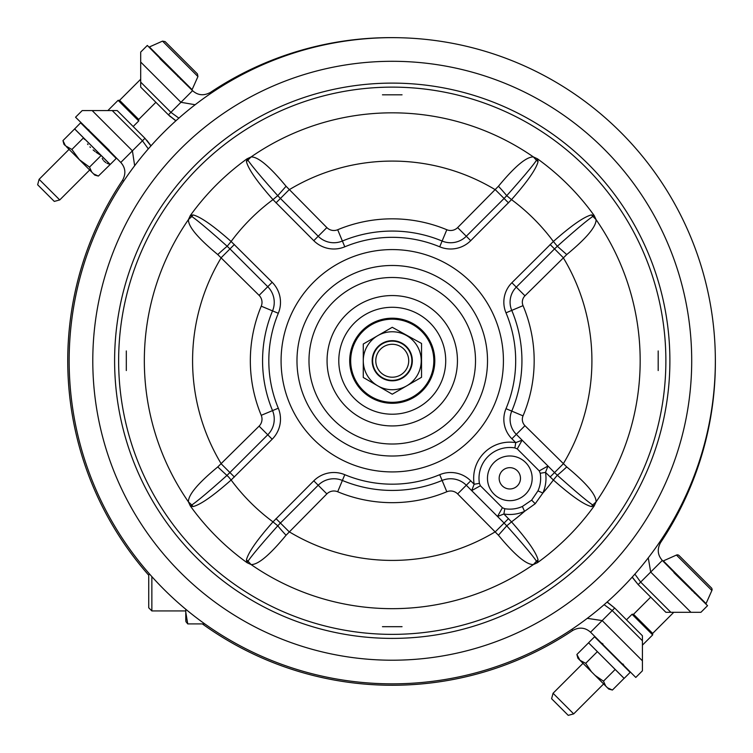 <?xml version="1.0" encoding="UTF-8"?>
<svg xmlns="http://www.w3.org/2000/svg" width="753" height="753" viewBox="0 0 753 753"><rect width="100%" height="100%" fill="white"/><g stroke="black" fill="none" stroke-linecap="round" stroke-linejoin="round"><path stroke-width="1.13" d="M204.788 623.908L187.751 623.908L185.916 621.658L185.775 612.142L187.751 623.908M185.775 620.303L185.775 609.271M185.784 609.271L185.775 611.408M185.775 610.937L151.861 610.937L151.861 576.638M149.555 574.04L148.727 574.859L148.727 607.803L151.861 610.937M69.154 360.753A323.103 323.103 0 0 1 392.247 37.65A323.103 323.103 0 0 1 715.35 360.753A323.103 323.103 0 0 1 392.247 683.846A323.103 323.103 0 0 1 69.154 360.753A323.103 323.103 0 0 0 392.247 683.846A323.103 323.103 0 0 0 715.35 360.753A323.103 323.103 0 0 0 392.247 37.65A323.103 323.103 0 0 0 69.154 360.753M114.607 360.753A277.641 277.641 0 0 0 392.247 638.393A277.641 277.641 0 0 0 669.888 360.753A277.641 277.641 0 0 0 392.247 83.112A277.641 277.641 0 0 0 114.607 360.753M446.821 491.756L442.115 480.461A22.148 22.148 0 0 1 466.295 485.243L471.67 490.617L480.405 485.76L502.383 507.738L504.774 508.727L503.898 513.998A36.172 36.172 0 0 0 524.54 511.353A200.458 200.458 0 0 1 511.513 521.876L506.75 525.848C522.46 543.421 532.371 555.206 536.484 561.183L533.406 564.562A247.925 247.925 0 0 1 251.097 564.562L248.01 561.183L247.059 562.689L246.429 559.912C248.283 552.467 257.14 539.788 272.991 521.876L313.785 480.828A28.407 28.407 0 0 1 344.789 474.691A123.426 123.426 0 0 0 439.714 474.691A28.407 28.407 0 0 1 470.719 480.819L474.145 484.254L471.67 490.617L497.526 516.473L503.889 513.998L511.513 521.867C527.354 539.779 536.211 552.467 538.075 559.912L537.444 562.689L533.406 564.562C526.451 564.835 514.798 555.055 498.43 535.232L457.645 493.902A9.911 9.911 0 0 0 446.821 491.756A141.922 141.922 0 0 1 337.683 491.756A9.911 9.911 0 0 0 326.858 493.902L286.065 535.232C269.706 555.055 258.053 564.825 251.097 564.562L247.059 562.689A248.716 248.716 0 0 1 190.311 505.941L188.438 501.903C188.165 494.956 197.945 483.294 217.768 466.935L259.098 426.142A9.911 9.911 0 0 0 261.244 415.317A141.922 141.922 0 0 1 261.244 306.179A9.911 9.911 0 0 0 259.098 295.355L217.768 254.57C197.945 238.202 188.175 226.549 188.438 219.594L190.311 215.556L193.088 214.925C200.533 216.789 213.212 225.636 231.124 241.487L272.172 282.281A28.407 28.407 0 0 1 278.309 313.286A123.426 123.426 0 0 0 278.309 408.211A28.407 28.407 0 0 1 272.172 439.215L231.133 480.009C213.221 495.86 200.533 504.708 193.088 506.571L190.311 505.941L191.817 504.99L193.088 506.571M402.055 626.684L382.449 626.684L402.055 626.684M126.316 350.945L126.316 370.551L126.316 350.945M286.065 535.232A19.183 1.741 -133.1 0 1 277.772 525.82C262.044 543.421 252.123 555.206 248.01 561.183L246.429 559.912M502.383 507.738L497.526 516.473L504.086 523.034L495.427 531.693A199.667 199.667 0 0 1 289.067 531.693L280.417 523.034L277.772 525.82L272.991 521.876A200.458 200.458 0 0 1 231.124 480.009L228.658 477.054M259.098 426.142L267.757 434.792L227.171 475.237C209.579 490.956 197.794 500.867 191.817 504.99L188.438 501.903A247.925 247.925 0 0 1 188.438 219.594L191.817 216.516C197.794 220.62 209.579 230.54 227.18 246.269L231.124 241.487A200.458 200.458 0 0 1 272.991 199.63L277.744 195.658C262.044 178.075 252.133 166.3 248.01 160.314L247.059 158.808L251.097 156.935C258.044 156.671 269.706 166.441 286.065 186.264L326.858 227.594A9.911 9.911 0 0 0 337.683 229.74A141.922 141.922 0 0 1 446.821 229.74A9.911 9.911 0 0 0 457.645 227.594L498.43 186.264C514.798 166.451 526.451 156.671 533.406 156.935L537.444 158.808L538.075 161.584C536.211 169.03 527.364 181.708 511.513 199.63L470.719 240.678A28.407 28.407 0 0 1 439.714 246.815A123.426 123.426 0 0 0 344.789 246.815A28.407 28.407 0 0 1 313.785 240.678L272.991 199.63C257.14 181.718 248.292 169.039 246.429 161.584M504.774 508.727A30.817 30.817 0 0 0 522.366 506.477L524.54 511.353L535.223 503.719L542.857 493.036A36.172 36.172 0 0 0 545.501 472.376L547.977 466.022L522.121 440.166L515.758 442.642L511.889 438.783A27.485 27.485 0 0 1 505.997 408.681A123.426 123.426 0 0 0 505.997 312.824A27.485 27.485 0 0 1 511.889 282.723L553.37 241.487C571.282 225.646 583.961 216.789 591.416 214.925M474.145 484.264A36.172 36.172 0 0 1 515.758 442.642L514.873 447.913A30.817 30.817 0 0 0 479.416 483.37L480.405 485.76M524.963 425.699L566.736 466.935C586.549 483.294 596.329 494.947 596.065 501.903A247.925 247.925 0 0 0 596.065 219.594L591.406 214.925L594.192 215.556L596.065 219.594C596.329 226.549 586.559 238.202 566.736 254.57L524.963 295.797A8.989 8.989 0 0 0 523.034 305.643A141.922 141.922 0 0 1 523.034 415.863A8.989 8.989 0 0 0 524.963 425.699L516.313 434.359L522.121 440.166L517.255 448.901L514.873 447.913M538.075 559.912L536.484 561.183L537.444 562.689A248.716 248.716 0 0 0 594.192 505.941L596.065 501.903L592.686 504.99C586.709 500.877 574.915 490.956 557.314 475.228L554.537 472.583L563.188 463.933A199.667 199.667 0 0 0 563.188 257.573L554.537 248.914L557.333 246.259L566.736 254.57M193.088 214.925L191.817 216.516L190.311 215.556A248.716 248.716 0 0 1 247.059 158.808L246.429 161.594L251.097 156.935A247.925 247.925 0 0 1 533.406 156.935L536.484 160.314L537.444 158.808A248.716 248.716 0 0 1 594.192 215.556L592.686 216.516C586.7 220.629 574.925 230.54 557.342 246.25L553.37 241.487A200.458 200.458 0 0 0 511.513 199.63L506.731 195.676L504.086 198.463L508.51 202.886M382.449 94.812L402.055 94.812L382.449 94.812M658.188 370.551L658.188 350.945L658.188 370.551M591.416 506.571L594.192 505.941L592.686 504.99L591.416 506.571C583.97 504.717 571.292 495.86 553.37 480.009L545.501 472.385M522.366 506.477L531.646 500.143L537.971 490.862A30.817 30.817 0 0 0 540.23 473.27L539.242 470.889L517.255 448.901M508.51 518.61L504.086 523.034L506.741 525.829L498.43 535.232M550.114 477.007L554.537 472.583L547.977 466.022L539.242 470.889M566.736 466.935A19.183 1.741 136.9 0 1 557.324 475.228L553.37 480.009A200.458 200.458 0 0 1 542.857 493.036L537.971 490.862M498.43 186.264A19.183 1.741 46.9 0 1 506.731 195.676C522.46 178.084 532.38 166.291 536.484 160.314L538.075 161.584M326.858 227.594L318.208 236.254L280.417 198.463L277.763 195.667L286.065 186.264M217.768 254.57A19.183 1.741 -43.1 0 1 227.18 246.269L229.966 248.914L234.39 244.49M217.768 466.935L228.658 477.044M433.822 360.753A41.566 41.566 0 0 0 392.247 319.178A41.566 41.566 0 0 0 350.682 360.753A41.566 41.566 0 0 0 392.247 402.318A41.566 41.566 0 0 0 433.822 360.753M406.347 386.063L392.247 394.205L363.275 377.479L363.275 344.017L392.247 327.291L421.539 343.453L421.539 377.281L406.347 386.063A28.972 28.972 0 0 1 363.275 360.753A28.972 28.972 0 0 1 417.228 346.06A28.972 28.972 0 0 1 407.138 385.611M372.18 360.753A20.067 20.067 0 0 0 392.247 380.82A20.067 20.067 0 0 0 412.324 360.753A20.067 20.067 0 0 0 392.247 340.676A20.067 20.067 0 0 0 372.18 360.753M392.247 341.137A19.606 19.606 0 0 0 372.641 360.753A19.606 19.606 0 0 0 392.247 380.359A19.606 19.606 0 0 0 411.863 360.753A19.606 19.606 0 0 0 392.247 341.137M392.247 344.281A16.472 16.472 0 0 1 408.719 360.753A16.472 16.472 0 0 1 392.247 377.215A16.472 16.472 0 0 1 375.785 360.753A16.472 16.472 0 0 1 392.247 344.281M123.718 181.068L122.541 180.287A324.515 324.515 0 0 0 148.727 575.236A324.515 324.515 0 0 1 122.541 180.287C126.118 173.717 125.535 167.778 120.791 162.45L109.891 151.353M122.541 180.287C126.118 173.717 125.535 167.778 120.791 162.45L132.415 150.826L92.177 110.587L82.19 110.587L75.554 117.214L108.987 150.035M571.932 629.282L572.713 630.459A324.515 324.515 0 0 1 202.369 623.908A324.515 324.515 0 0 0 572.713 630.459C579.283 626.882 585.222 627.465 590.55 632.209L635.786 677.446L642.413 670.81L642.413 635.758L614.702 608.048L612.208 610.542L642.413 640.756M82.19 110.587L112.244 110.587L142.458 140.792L132.415 150.826L134.655 165.716M109.383 150.478L108.733 150.948M89.014 130.071L87.706 129.168M150.92 145.922L144.953 138.298L117.242 110.587L112.244 110.587M148.313 148.887L142.458 140.792L144.953 138.298L151.024 145.8L146.854 140.312M604.113 604.687L612.208 610.542L590.55 632.209C585.222 627.465 579.283 626.882 572.713 630.459M607.078 602.08L614.702 608.048L607.2 601.976M623.832 665.294L622.929 663.986M602.965 644.013L601.656 643.1M195.159 104.733L180.946 102.304L192.57 90.68C197.888 95.415 203.837 95.998 210.398 92.431A324.515 324.515 0 0 1 397.518 37.697A324.515 324.515 0 0 0 210.398 92.431C203.837 95.998 197.888 95.415 192.57 90.68L160.191 58.903M648.267 557.841L650.696 572.054L662.32 560.43C657.585 555.112 657.002 549.163 660.569 542.602A324.515 324.515 0 0 0 715.303 355.482A324.515 324.515 0 0 1 660.569 542.602C657.002 549.163 657.585 555.112 662.32 560.43L673.229 571.536M181.068 78.623L180.588 79.263M159.787 58.47L160.436 57.99M178.875 118.127L170.903 112.338L180.946 102.304L140.698 62.057L140.698 52.07L140.698 87.122L168.408 114.842L175.938 120.744M159.278 57.595L147.334 45.444L140.698 52.07M175.816 120.857L168.408 114.842L175.816 120.857L168.408 114.842L170.903 112.338L140.698 82.133M632.256 577.062L638.158 584.592L665.878 612.302L700.93 612.302L707.556 605.666L674.133 572.845M634.873 574.125L640.662 582.097L670.867 612.302M162.507 41.123L197.935 76.552L192.1 89.654L149.395 46.959L162.507 41.123L165.123 41.603L197.446 73.935L165.123 41.603M155.88 102.304L138.721 119.463L119.586 100.337L118.089 100.337L107.839 110.587M138.721 119.463L138.721 120.96L118.089 100.337M88.675 129.751L88.11 130.316M138.721 120.96L133.168 126.513M74.603 128.848L110.202 164.455L116.226 158.441L80.618 122.833L74.622 128.942L110.032 164.408L106.973 163.288M110.202 164.455L98.37 176.07L93.551 173.868L91.734 172.042L89.503 167.128L101.166 155.466L99.095 154.261M89.503 167.128L79.376 159.683L71.883 149.471L83.545 137.808M71.883 149.471L65.426 145.743L62.96 140.604L74.622 128.942M105.909 162.686L103.698 160.766M103.048 159.9L102.21 158.403M98.539 153.913L97.749 153.414M97.09 152.981L96.073 152.266M95.085 151.541L93.118 149.951M90.464 147.437L89.918 146.863M87.997 144.595L87.508 143.964M84.43 139.361L84.054 138.712M62.97 140.632L63.939 144.256L65.426 145.743M98.37 176.07L94.803 175.12L93.551 173.868M91.734 172.042L66.678 146.986M89.682 169.999L59.741 199.94L39.109 179.318L37.65 184.767L54.291 201.409L59.741 199.94M69.06 149.367L39.109 179.318M679.065 555.554A2.353 2.353 0 0 0 676.448 555.065L663.346 560.9L706.041 603.605L711.877 590.493A2.353 2.353 0 0 0 711.397 587.877L679.065 555.554L711.397 587.877M680.147 556.627L710.324 586.803M673.813 572.506L674.377 571.932M694.445 593.138L695.01 592.564M673.775 612.302L652.663 633.414L633.537 614.279L632.04 614.279L626.487 619.832M652.663 633.414L652.663 634.911L632.04 614.279M621.263 663.478L630.167 672.382L624.152 678.397L588.545 642.798L594.559 636.774L621.263 663.478M607.492 687.809L605.676 685.992L603.473 681.173L595.134 675.45L591.5 671.808L585.683 663.318L579.951 660.268L576.892 654.479L588.554 642.817L624.077 678.378L612.415 690.04L608.744 689.061L607.492 687.809L612.415 690.04M576.892 654.479L577.88 658.197L591.5 671.808M585.683 663.318L597.355 651.656M603.473 681.173L615.135 669.502M605.676 685.992L595.134 675.45M603.633 683.94L573.682 713.891L553.06 693.259L583.001 663.318M553.06 693.259L551.591 698.709L568.233 715.35L573.682 713.891M92.788 360.753A299.459 299.459 0 0 1 392.247 61.294A299.459 299.459 0 0 1 691.706 360.753A299.459 299.459 0 0 1 392.247 660.212A299.459 299.459 0 0 1 92.788 360.753M585.73 554.227A273.621 273.621 0 0 0 585.73 167.27A273.621 273.621 0 0 0 198.773 167.27A273.621 273.621 0 0 0 198.773 554.227A273.621 273.621 0 0 0 585.73 554.227M326.858 493.902L318.199 485.243L280.417 523.034L275.993 518.61M470.86 439.357A111.171 111.171 0 0 0 470.86 282.14A111.171 111.171 0 0 0 313.643 282.14A111.171 111.171 0 0 0 313.643 439.357A111.171 111.171 0 0 0 470.86 439.357M474.145 484.245L479.416 483.37M523.034 415.863L511.758 411.11A21.225 21.225 0 0 0 516.313 434.359L511.889 438.783M523.034 305.643L511.758 310.396A129.685 129.685 0 0 1 511.758 411.11L505.997 408.681M524.963 295.797L516.304 287.138A21.225 21.225 0 0 0 511.758 310.396L505.997 312.824M550.114 244.49L554.537 248.914L516.304 287.138L511.889 282.723M535.223 503.719L531.646 500.143M337.683 491.756L342.389 480.461A22.148 22.148 0 0 0 318.199 485.243L313.785 480.828M439.714 474.691L442.115 480.461A129.685 129.685 0 0 1 342.389 480.461L344.789 474.691M457.645 493.902L470.719 480.828M525.622 494.128A22.345 22.345 0 0 1 494.015 494.128A22.345 22.345 0 0 1 494.015 462.521A22.345 22.345 0 0 1 525.622 462.521A22.345 22.345 0 0 1 525.622 494.128M545.501 472.395L540.23 473.27M517.358 485.854A10.655 10.655 0 0 0 517.358 470.785A10.655 10.655 0 0 0 502.289 470.785A10.655 10.655 0 0 0 502.289 485.854A10.655 10.655 0 0 0 517.358 485.854M275.993 202.886L289.067 189.812A199.667 199.667 0 0 1 495.427 189.812L504.086 198.463L466.295 236.254L470.719 240.678M457.645 227.594L466.295 236.254A22.148 22.148 0 0 1 442.115 241.035L439.714 246.815M446.821 229.74L442.115 241.035A129.685 129.685 0 0 0 342.389 241.035L344.789 246.815M337.683 229.74L342.389 241.035A22.148 22.148 0 0 1 318.208 236.254L313.785 240.678M234.39 477.007L221.307 463.933A199.667 199.667 0 0 1 221.307 257.573L229.966 248.914L267.757 286.705L272.172 282.281M259.098 295.355L267.757 286.705A22.148 22.148 0 0 1 272.539 310.885L278.309 313.286M261.244 306.179L272.539 310.885A129.685 129.685 0 0 0 272.539 410.611L278.309 408.211M261.244 415.317L272.539 410.611A22.148 22.148 0 0 1 267.757 434.792L272.172 439.215M459.612 428.118A95.273 95.273 0 0 0 459.612 293.388A95.273 95.273 0 0 0 324.882 293.388A95.273 95.273 0 0 0 324.882 428.118A95.273 95.273 0 0 0 459.612 428.118M451.122 419.628A83.263 83.263 0 0 1 333.372 419.628A83.263 83.263 0 0 1 333.372 301.878A83.263 83.263 0 0 1 451.122 301.878A83.263 83.263 0 0 1 451.122 419.628M438.35 406.846A65.2 65.2 0 0 0 438.35 314.65A65.2 65.2 0 0 0 346.154 314.65A65.2 65.2 0 0 0 346.154 406.846A65.2 65.2 0 0 0 438.35 406.846M430.057 398.553A53.463 53.463 0 0 1 354.447 398.553A53.463 53.463 0 0 1 354.447 322.943A53.463 53.463 0 0 1 430.057 322.943A53.463 53.463 0 0 1 430.057 398.553M422.339 390.835A42.554 42.554 0 0 0 422.339 330.661A42.554 42.554 0 0 0 362.165 330.661A42.554 42.554 0 0 0 362.165 390.835A42.554 42.554 0 0 0 422.339 390.835M587.284 618.345L602.174 620.585L642.413 660.823M660.569 542.602L659.713 542.019M210.398 92.431L210.981 93.287M632.153 577.175L638.158 584.592L632.144 577.184L638.158 584.592L650.696 572.054L690.943 612.302M162.46 61.181L163.043 60.598M177.877 76.599L178.461 76.015M676.448 555.065L711.877 590.493M676.401 575.123L676.985 574.539M691.819 590.54L692.402 589.957M151.024 145.8L144.953 138.298M170.423 116.724L168.408 114.842M197.935 76.552L197.446 73.935M140.698 79.225L119.586 100.337M650.696 597.12L633.537 614.279M652.663 634.911L642.413 645.161M623.249 664.325L622.684 664.89M602.616 643.693L602.052 644.267"/></g></svg>
